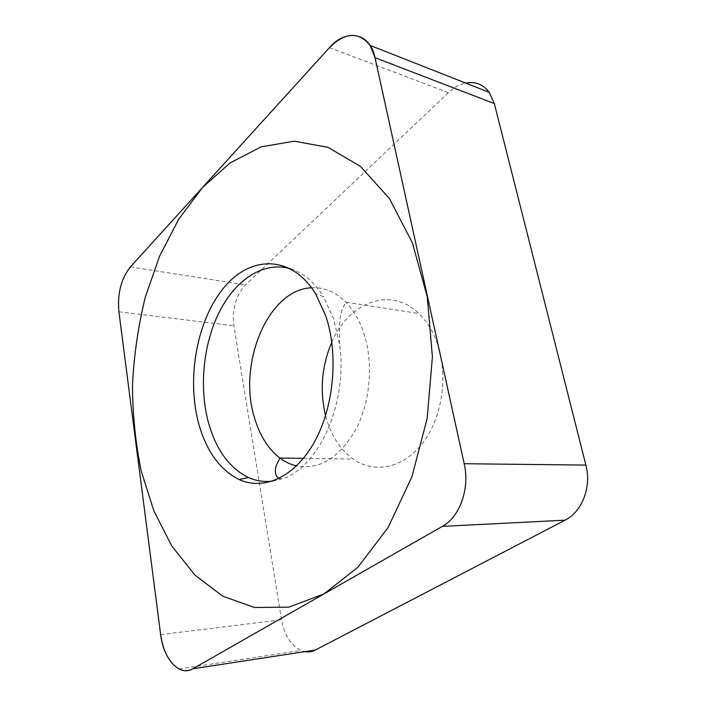 <?xml version="1.0" encoding="UTF-8"?>
<svg xmlns="http://www.w3.org/2000/svg" width="706" height="706" viewBox="0 0 706 706"><rect width="100%" height="100%" fill="white"/><g stroke="black" fill="none" stroke-linecap="round" stroke-linejoin="round"><path stroke-width="0.53" stroke-dasharray="3.53 2.65" d="M329.428 47.664L448.442 92.636C453.826 87.579 459.571 84.393 465.686 83.07M448.442 92.636L245.503 284.906C235.848 295.443 231.983 309.069 233.898 325.775L281.509 619.78C284.394 635.171 290.898 645.408 301.021 650.491L304.833 651.647M331.811 342.216C348.42 302.645 390.427 285.586 418.799 313.499C426.168 320.577 432.028 329.72 436.37 340.91C448.61 372.512 442.997 415.958 423.468 442.062C403.991 468.299 374.498 474.061 353.203 459.077C341.298 450.507 332.65 437.958 327.24 421.438L325.572 415.675M272.763 481.06L281.712 478.915C318.503 468.431 348.517 402.226 339.418 343.84L333.444 318.194L323.48 296.696L315.573 293.722M290.766 268.871C303.404 272.904 314.311 282.179 323.48 296.696M130.407 266.903L245.503 284.906M118.899 311.787L233.898 325.775M160.641 634.632L281.509 619.78M311.602 287.774C324.045 287.095 335.456 291.896 345.852 302.186C353.141 309.678 358.913 319.386 363.175 331.335C373.598 360.81 370.791 400.523 356.256 428.71C339.577 457.726 319.659 470.134 296.485 465.942M179.024 668.97L301.021 650.491M339.418 343.84L339.657 323.569C340.142 315.856 341.589 309.899 343.998 305.716L345.852 302.186L418.799 313.499M303.412 458.362L353.203 459.077M281.712 478.915L279.364 478.297"/><path stroke-width="1.06" d="M192.817 668.785C179.483 676.948 163.36 658.848 160.641 634.632L118.899 311.787C117.293 293.59 121.123 278.623 130.407 266.903L329.428 47.664C346.046 28.319 369.979 32.352 375.027 57.698L464.195 463.718C470.011 488.473 459.844 516.968 442.353 526.376L192.817 668.785L442.353 526.376C459.844 516.968 470.011 488.473 464.195 463.718L375.027 57.698L370.094 45.405C358.63 31.399 345.075 32.149 329.428 47.664L130.407 266.903C121.123 278.623 117.293 293.59 118.899 311.787L160.641 634.632C163.218 651.673 169.343 663.119 179.024 668.97C183.71 671.327 188.308 671.265 192.817 668.785L315.308 650.041L565.065 520.172C582.115 511.806 591.752 486.813 585.892 465.086L494.324 103.57L489.284 92.371C483.204 84.393 475.332 81.296 465.686 83.07M198.518 422.956C186.578 378.089 196.815 320.868 223.396 288.26C249.721 255.44 291.19 254.134 315.573 293.722L325.722 315.785C338.792 354.13 334 407.106 314.311 442.185C294.631 477.38 263.7 490.855 239.131 479.533C219.725 469.772 206.196 450.913 198.518 422.956M315.308 650.041C311.946 651.762 308.451 652.3 304.833 651.647M325.572 415.675C319.606 390.506 321.689 366.017 331.811 342.216M290.766 268.871C264.168 260.699 236.016 279.249 219.637 311.32C203.284 343.548 198.907 387.082 208.411 422.453C216.018 449.713 229.388 468.078 248.503 477.547C256.234 480.989 264.318 482.163 272.763 481.06M412.383 242.767L389.394 198.545L360.484 166.422L328.025 147.36L294.278 141.174L261.158 146.839L230.165 162.874L202.437 187.567L178.733 219.204L159.591 256.172L145.365 296.952C138.323 325.554 134.034 354.721 132.507 384.47C132.578 414.166 135.49 443.077 141.262 471.202L153.864 510.888L171.858 546.109L195.006 575.169L222.822 596.243L254.495 607.487L288.789 607.151L323.992 593.923L357.916 567.218L388.062 527.585L411.872 476.929L427.139 418.561L432.407 356.892L427.254 296.758L412.383 242.767M442.353 526.376L565.065 520.172M464.195 463.718L585.892 465.086M375.027 57.698L494.324 103.57M279.364 478.297C274.113 476.426 274.978 468.21 276.681 464.636L279.894 458.026C268.209 448.901 259.764 435.558 254.566 418.005C237.357 364.225 267.856 289.301 311.602 287.774M303.412 458.362L279.894 458.026C285.047 461.9 290.581 464.539 296.485 465.942M370.094 45.405L489.284 92.371M248.503 477.547L239.131 479.533"/></g></svg>
